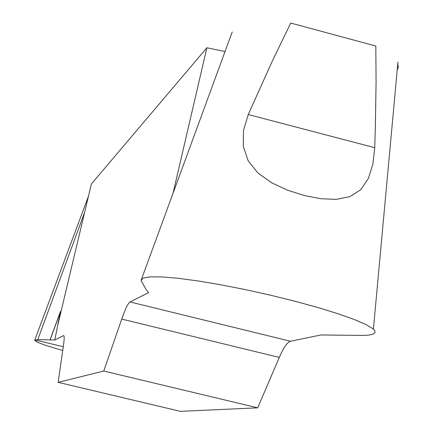<?xml version="1.0" encoding="UTF-8"?>
<svg xmlns="http://www.w3.org/2000/svg" width="433" height="433" viewBox="0 0 433 433"><rect width="100%" height="100%" fill="white"/><g stroke="black" fill="none" stroke-linecap="round" stroke-linejoin="round"><path stroke-width="0.65" d="M248.255 114.545L272 61.757L290.716 23.041L375.822 46.028L376.071 82.238L375.373 125.83L374.745 147.68L372.878 164.161L368.277 178.623L360.662 189.735L349.88 196.636L336.338 199.375L320.821 198.725L304.204 195.494L287.404 190.141L271.551 182.731L257.954 173.011L248.141 160.762L243.265 146.294L243.481 130.517L248.255 114.545L374.745 147.68M397.792 63.759L398.3 67.104L397.213 70.081M173.048 193.215L206.882 47.771L91.379 183.971L58.038 324.122L60.404 311.592L54.796 340.002L37.785 339.596L34.894 340.284C35.733 342.075 45.016 345.474 62.731 350.47C49.524 346.757 40.734 343.818 36.372 341.664L34.949 339.927L63.272 346.73M206.882 47.771L225.019 51.576M103.747 371.032L257.705 407.826L279.285 357.431C283.561 347.564 287.312 342.173 290.527 341.258L320.918 334.969L361.739 335.402C373.95 335.38 377.733 333.204 373.094 328.869L366.069 324.588L354.151 319.467L337.994 313.741L318.098 307.598L295.035 301.26L269.77 295.025L244.51 289.433L220.256 284.687L197.8 280.92L177.866 278.251L161.731 276.904L150.094 276.876L143.177 278.056L141.109 280.308L141.369 281.033L146.186 289.682L148.6 292.584L130.052 301.958C128.065 303.197 125.294 308.908 121.738 319.089L103.747 371.032L58.146 382.339L63.472 345.334C64.257 339.77 64.393 336.576 63.867 335.754L63.429 335.64L54.796 340.002M257.705 407.826L180.426 411.35L58.146 382.339M37.785 339.596L84.668 212.175M63.862 335.743L63.429 335.64M279.285 357.431L121.738 319.089M130.052 301.958L290.527 341.258M50.087 339.791L60.404 311.592M50.185 339.797L60.29 312.182M397.949 62.054L373.419 328.977M141.093 280.313L232.218 31.966M88.467 196.214L34.678 340.208"/></g></svg>
